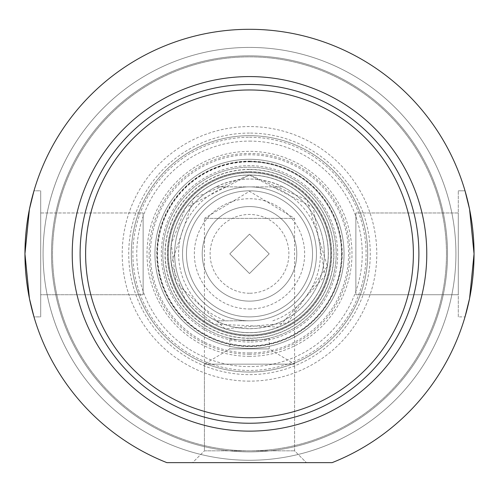 <?xml version="1.0" encoding="UTF-8"?>
<svg xmlns="http://www.w3.org/2000/svg" width="499" height="499" viewBox="0 0 499 499"><rect width="100%" height="100%" fill="white"/><g stroke="black" fill="none" stroke-linecap="round" stroke-linejoin="round"><path stroke-width="0.37" stroke-dasharray="2.5 1.87" d="M229.802 253.854L249.5 273.546L269.198 253.854L249.5 234.156L229.802 253.854L249.5 234.156L269.198 253.854L249.5 273.546L229.802 253.854M204.415 450.828L294.585 450.828L204.415 450.828L192.595 462.642L306.405 462.642L192.595 462.642L306.405 462.642L192.595 462.642L204.415 450.828L294.585 450.828L204.415 450.828L204.415 218.394L294.585 218.394L204.415 218.394L249.5 191.304L294.585 218.394L294.585 450.828L306.405 462.642L294.585 450.828L294.585 364.158L204.415 364.158L294.585 364.158L269.198 348.901L229.802 348.901L269.198 348.901L269.198 338.253C270.408 340.723 228.592 340.723 229.802 338.253L229.802 348.901L204.415 364.158L204.415 450.828M458.294 316.884L458.294 190.818L458.294 316.884L465.024 316.884L458.294 316.884L458.294 190.818L458.294 316.884M458.294 212.973L458.294 294.728L458.294 212.973L458.294 294.728L355.868 294.728L355.868 212.973L355.868 294.728L355.868 212.973L355.868 294.728L458.294 294.728L458.294 212.973L355.868 212.973L458.294 212.973M465.024 190.818L458.294 190.818L465.024 190.818L469.584 209.274L474.05 253.854L469.584 298.427L465.024 316.884L469.584 298.427L474.05 253.854L469.584 209.274L465.024 190.818L469.584 209.274L474.05 253.854L469.584 298.427L465.024 316.884M33.976 316.884L29.416 298.427L24.95 253.854L29.416 298.427L33.976 316.884L40.706 316.884L40.706 190.818L40.706 316.884L33.976 316.884L29.416 298.427L24.95 253.854L29.416 209.274L33.976 190.818L29.416 209.274L24.95 253.854L29.416 209.274L33.976 190.818L40.706 190.818L40.706 316.884L40.706 190.818L33.976 190.818M40.706 212.973L40.706 294.728L40.706 212.973L40.706 294.728L143.132 294.728L40.706 294.728L40.706 212.973L143.132 212.973L143.132 294.728L143.132 212.973L143.132 294.728L143.132 212.973L40.706 212.973M249.5 423.246A169.398 169.398 0 0 1 102.8 169.155A169.398 169.398 0 0 1 396.2 169.155A169.398 169.398 0 0 1 249.5 423.246A169.398 169.398 0 0 1 102.8 169.155A169.398 169.398 0 0 1 396.2 169.155A169.398 169.398 0 0 1 249.5 423.246A169.398 169.398 0 0 1 102.8 169.155A169.398 169.398 0 0 1 396.2 169.155A169.398 169.398 0 0 1 249.5 423.246A169.398 169.398 0 0 0 396.2 169.155A169.398 169.398 0 0 0 102.8 169.155A169.398 169.398 0 0 0 249.5 423.246A169.398 169.398 0 0 0 396.2 169.155A169.398 169.398 0 0 0 102.8 169.155A169.398 169.398 0 0 0 249.5 423.246A169.398 169.398 0 0 0 396.2 169.155A169.398 169.398 0 0 0 102.8 169.155A169.398 169.398 0 0 0 249.5 423.246A169.398 169.398 0 0 1 102.8 169.155A169.398 169.398 0 0 1 396.2 169.155A169.398 169.398 0 0 1 249.5 423.246M166.866 462.642L332.134 462.642A224.55 224.55 0 0 0 428.367 118.095A224.55 224.55 0 0 0 70.633 118.095A224.55 224.55 0 0 0 166.866 462.642L332.134 462.642A224.55 224.55 0 0 0 428.367 118.095A224.55 224.55 0 0 0 70.633 118.095A224.55 224.55 0 0 0 166.866 462.642A224.55 224.55 0 0 1 70.633 118.095A224.55 224.55 0 0 1 428.367 118.095A224.55 224.55 0 0 1 332.134 462.642L166.866 462.642M249.5 460.278A206.43 206.43 0 0 1 70.727 150.636A206.43 206.43 0 0 1 428.273 150.636A206.43 206.43 0 0 1 249.5 460.278A206.43 206.43 0 0 0 428.273 150.636A206.43 206.43 0 0 0 70.727 150.636A206.43 206.43 0 0 0 249.5 460.278A206.43 206.43 0 0 1 70.727 150.636A206.43 206.43 0 0 1 428.273 150.636A206.43 206.43 0 0 1 249.5 460.278A206.43 206.43 0 0 0 428.273 150.636A206.43 206.43 0 0 0 70.727 150.636A206.43 206.43 0 0 0 249.5 460.278M249.5 431.13A177.276 177.276 0 0 1 95.976 165.213A177.276 177.276 0 0 1 403.024 165.213A177.276 177.276 0 0 1 249.5 431.13A177.276 177.276 0 0 1 95.976 165.213A177.276 177.276 0 0 1 403.024 165.213A177.276 177.276 0 0 1 249.5 431.13A177.276 177.276 0 0 1 95.976 165.213A177.276 177.276 0 0 1 403.024 165.213A177.276 177.276 0 0 1 249.5 431.13A177.276 177.276 0 0 0 403.024 165.213A177.276 177.276 0 0 0 95.976 165.213A177.276 177.276 0 0 0 249.5 431.13A177.276 177.276 0 0 0 403.024 165.213A177.276 177.276 0 0 0 95.976 165.213A177.276 177.276 0 0 0 249.5 431.13A177.276 177.276 0 0 0 403.024 165.213A177.276 177.276 0 0 0 95.976 165.213A177.276 177.276 0 0 0 249.5 431.13A177.276 177.276 0 0 0 403.024 165.213A177.276 177.276 0 0 0 95.976 165.213A177.276 177.276 0 0 0 249.5 431.13M249.5 316.884A63.03 63.03 0 0 1 194.916 222.336A63.03 63.03 0 0 1 304.084 222.336A63.03 63.03 0 0 1 249.5 316.884A63.03 63.03 0 0 0 304.084 222.336A63.03 63.03 0 0 0 194.916 222.336A63.03 63.03 0 0 0 249.5 316.884A63.03 63.03 0 0 0 304.084 222.336A63.03 63.03 0 0 0 194.916 222.336A63.03 63.03 0 0 0 249.5 316.884M249.5 309.006A55.152 55.152 0 0 0 297.261 226.278A55.152 55.152 0 0 0 201.739 226.278A55.152 55.152 0 0 0 249.5 309.006M249.5 293.244A39.396 39.396 0 0 1 215.381 234.156A39.396 39.396 0 0 1 283.619 234.156A39.396 39.396 0 0 1 249.5 293.244M249.5 301.128A47.274 47.274 0 0 0 290.443 230.214A47.274 47.274 0 0 0 208.557 230.214A47.274 47.274 0 0 0 249.5 301.128A47.274 47.274 0 0 1 208.557 230.214A47.274 47.274 0 0 1 290.443 230.214A47.274 47.274 0 0 1 249.5 301.128M249.5 320.82L216.073 320.82L249.5 320.82A66.972 66.972 0 0 1 191.504 220.365A66.972 66.972 0 0 1 307.496 220.365A66.972 66.972 0 0 1 249.5 320.82A66.972 66.972 0 0 1 191.504 220.365A66.972 66.972 0 0 1 307.496 220.365A66.972 66.972 0 0 1 249.5 320.82M226.197 186.882L282.927 186.882A74.85 74.85 0 0 1 282.927 320.82L276.128 323.801L266.672 326.708L256.916 328.336L249.5 328.704A74.85 74.85 0 0 1 184.68 216.429A74.85 74.85 0 0 1 314.32 216.429A74.85 74.85 0 0 1 249.5 328.704L242.084 328.336L232.328 326.708L222.872 323.801L216.073 320.82A74.85 74.85 0 0 1 216.073 186.882L226.197 186.882A70.908 70.908 0 0 0 226.197 320.82M282.927 186.882C260.64 176.446 238.36 176.446 216.073 186.882L282.927 186.882M249.5 332.64A78.792 78.792 0 0 1 181.268 214.458A78.792 78.792 0 0 1 317.732 214.458A78.792 78.792 0 0 1 249.5 332.64A78.792 78.792 0 0 1 181.268 214.458A78.792 78.792 0 0 1 317.732 214.458A78.792 78.792 0 0 1 249.5 332.64M344.048 253.854A94.548 94.548 0 0 1 202.226 335.733A94.548 94.548 0 0 1 202.226 171.968A94.548 94.548 0 0 1 344.048 253.854A94.548 94.548 0 0 1 249.5 348.396A94.548 94.548 0 0 1 154.952 253.854A94.548 94.548 0 0 1 249.5 159.306A94.548 94.548 0 0 1 344.048 253.854A94.548 94.548 0 0 0 249.5 159.306A94.548 94.548 0 0 0 154.952 253.854A94.548 94.548 0 0 0 249.5 348.396A94.548 94.548 0 0 1 167.62 206.58A94.548 94.548 0 0 1 331.38 206.58A94.548 94.548 0 0 1 249.5 348.396A94.548 94.548 0 0 0 344.048 253.854M341.771 253.854A92.271 92.271 0 0 0 203.361 173.939A92.271 92.271 0 0 0 203.361 333.762A92.271 92.271 0 0 0 341.771 253.854A92.271 92.271 0 0 1 203.361 333.762A92.271 92.271 0 0 1 203.361 173.939A92.271 92.271 0 0 1 341.771 253.854M330.656 253.854A81.156 81.156 0 0 1 208.925 324.132A81.156 81.156 0 0 1 208.925 183.57A81.156 81.156 0 0 1 330.656 253.854A81.156 81.156 0 0 0 208.925 183.57A81.156 81.156 0 0 0 208.925 324.132A81.156 81.156 0 0 0 330.656 253.854M328.292 253.854A78.792 78.792 0 0 0 210.104 185.616A78.792 78.792 0 0 0 210.104 322.086A78.792 78.792 0 0 0 328.292 253.854A78.792 78.792 0 0 1 210.104 322.086A78.792 78.792 0 0 1 210.104 185.616A78.792 78.792 0 0 1 328.292 253.854M249.5 141.105A112.749 112.749 0 0 1 347.142 310.222A112.749 112.749 0 0 1 151.858 310.222A112.749 112.749 0 0 1 249.5 141.105M249.5 356.336A102.488 102.488 0 0 1 160.74 202.606A102.488 102.488 0 0 1 338.26 202.606A102.488 102.488 0 0 1 249.5 356.336M249.5 338.154A84.306 84.306 0 0 1 176.49 211.701A84.306 84.306 0 0 1 322.51 211.701A84.306 84.306 0 0 1 249.5 338.154M249.5 171.725A82.129 82.129 0 0 1 320.626 294.915A82.129 82.129 0 0 1 178.374 294.915A82.129 82.129 0 0 1 249.5 171.725A82.129 82.129 0 0 1 320.626 294.915A82.129 82.129 0 0 1 178.374 294.915A82.129 82.129 0 0 1 249.5 171.725M249.5 169.379A84.474 84.474 0 0 1 322.653 296.088A84.474 84.474 0 0 1 176.347 296.088A84.474 84.474 0 0 1 249.5 169.379M249.5 161.271A92.577 92.577 0 0 1 329.677 300.142A92.577 92.577 0 0 1 169.323 300.142A92.577 92.577 0 0 1 249.5 161.271M249.5 171.912A81.942 81.942 0 0 1 320.464 294.822A81.942 81.942 0 0 1 178.536 294.822A81.942 81.942 0 0 1 249.5 171.912A81.942 81.942 0 0 1 331.442 253.854A81.942 81.942 0 0 1 249.5 335.79A81.942 81.942 0 0 1 167.558 253.854A81.942 81.942 0 0 1 249.5 171.912M249.5 135.666A118.182 118.182 0 0 1 367.682 253.854A118.182 118.182 0 0 1 249.5 372.036A118.182 118.182 0 0 1 131.318 253.854A118.182 118.182 0 0 1 249.5 135.666A118.182 118.182 0 0 0 131.318 253.854A118.182 118.182 0 0 0 249.5 372.036A118.182 118.182 0 0 0 367.682 253.854A118.182 118.182 0 0 0 249.5 135.666A118.182 118.182 0 0 1 351.851 312.942A118.182 118.182 0 0 1 147.149 312.942A118.182 118.182 0 0 1 249.5 135.666A118.182 118.182 0 0 1 367.682 253.854A118.182 118.182 0 0 1 249.5 372.036A118.182 118.182 0 0 0 351.851 194.76A118.182 118.182 0 0 0 147.149 194.76A118.182 118.182 0 0 0 249.5 372.036A118.182 118.182 0 0 1 147.149 194.76A118.182 118.182 0 0 1 351.851 194.76A118.182 118.182 0 0 1 249.5 372.036A118.182 118.182 0 0 1 131.318 253.854A118.182 118.182 0 0 1 249.5 135.666M229.802 338.253C228.592 340.723 270.408 340.723 269.198 338.253M249.5 417.732A163.884 163.884 0 0 0 391.428 171.912A163.884 163.884 0 0 0 107.572 171.912A163.884 163.884 0 0 0 249.5 417.732M249.5 381.136A127.282 127.282 0 0 1 139.271 190.213A127.282 127.282 0 0 1 359.729 190.213A127.282 127.282 0 0 1 249.5 381.136M249.5 352.949A99.095 99.095 0 0 1 163.678 204.303A99.095 99.095 0 0 1 335.322 204.303A99.095 99.095 0 0 1 249.5 352.949M249.5 340.518A86.67 86.67 0 0 1 162.83 253.854A86.67 86.67 0 0 1 249.5 167.184A86.67 86.67 0 0 1 336.17 253.854A86.67 86.67 0 0 1 249.5 340.518A86.67 86.67 0 0 1 174.444 210.516A86.67 86.67 0 0 1 324.556 210.516A86.67 86.67 0 0 1 249.5 340.518M249.5 133.077A120.77 120.77 0 0 0 144.91 314.239A120.77 120.77 0 0 0 354.09 314.239A120.77 120.77 0 0 0 249.5 133.077M446.474 253.854A196.974 196.974 0 0 0 151.016 83.264A196.974 196.974 0 0 0 151.016 424.437A196.974 196.974 0 0 0 446.474 253.854A196.974 196.974 0 0 1 151.016 424.437A196.974 196.974 0 0 1 151.016 83.264A196.974 196.974 0 0 1 446.474 253.854M447.528 253.854A198.028 198.028 0 0 1 150.486 425.348A198.028 198.028 0 0 1 150.486 82.354A198.028 198.028 0 0 1 447.528 253.854A198.028 198.028 0 0 0 150.486 82.354A198.028 198.028 0 0 0 150.486 425.348A198.028 198.028 0 0 0 447.528 253.854M455.93 253.854A206.43 206.43 0 0 0 146.288 75.081A206.43 206.43 0 0 0 146.288 432.621A206.43 206.43 0 0 0 455.93 253.854A206.43 206.43 0 0 1 146.288 432.621A206.43 206.43 0 0 1 146.288 75.081A206.43 206.43 0 0 1 455.93 253.854M272.803 320.82A70.908 70.908 0 0 0 272.803 186.882M216.073 320.82A74.85 74.85 0 0 1 216.073 186.882M249.5 335.004A81.156 81.156 0 0 1 168.344 253.854A81.156 81.156 0 0 1 249.5 172.698A81.156 81.156 0 0 1 330.656 253.854A81.156 81.156 0 0 1 249.5 335.004M249.5 172.629A81.218 81.218 0 0 1 319.84 294.46A81.218 81.218 0 0 1 179.16 294.46A81.218 81.218 0 0 1 249.5 172.629M249.5 137.244A116.61 116.61 0 0 1 350.485 312.156A116.61 116.61 0 0 1 148.515 312.156A116.61 116.61 0 0 1 249.5 137.244M249.5 354.271A100.418 100.418 0 0 1 149.082 253.854A100.418 100.418 0 0 1 249.5 153.43A100.418 100.418 0 0 1 349.918 253.854A100.418 100.418 0 0 1 249.5 354.271M249.5 161.158A92.689 92.689 0 0 1 329.77 300.198A92.689 92.689 0 0 1 169.23 300.198A92.689 92.689 0 0 1 249.5 161.158M249.5 174.981A78.867 78.867 0 0 1 317.801 293.287A78.867 78.867 0 0 1 181.199 293.287A78.867 78.867 0 0 1 249.5 174.981L306.985 199.868L327.388 266.185L287.486 322.953L225.13 328.847L176.178 282.883L171.263 243.967L185.703 207.503L249.5 174.993M249.5 175.018A78.836 78.836 0 0 1 317.769 293.269A78.836 78.836 0 0 1 181.231 293.269A78.836 78.836 0 0 1 249.5 175.018M249.5 342.033A88.18 88.18 0 0 1 161.32 253.854A88.18 88.18 0 0 1 249.5 165.668A88.18 88.18 0 0 1 337.68 253.854A88.18 88.18 0 0 1 249.5 342.033M249.5 161.844A92.009 92.009 0 0 1 329.184 299.855A92.009 92.009 0 0 1 169.816 299.855A92.009 92.009 0 0 1 249.5 161.844M249.5 175.062L313.241 207.54L325.161 275.835L278.504 327.107L213.728 324.051L185.035 299.157L171.332 263.728L193.787 198.14L249.5 175.062"/><path stroke-width="0.75" d="M249.5 417.732A163.884 163.884 0 0 1 107.572 171.912A163.884 163.884 0 0 1 391.428 171.912A163.884 163.884 0 0 1 249.5 417.732M465.024 316.884L469.584 298.427L474.05 253.854L469.584 209.274L465.024 190.818M33.976 190.818L29.416 209.274L24.95 253.854L29.416 298.427L33.976 316.884M249.5 423.246A169.398 169.398 0 0 0 396.2 169.155A169.398 169.398 0 0 0 102.8 169.155A169.398 169.398 0 0 0 249.5 423.246M332.134 462.642L166.866 462.642A224.55 224.55 0 0 1 70.633 118.095A224.55 224.55 0 0 1 428.367 118.095A224.55 224.55 0 0 1 332.134 462.642M249.5 431.13A177.276 177.276 0 0 1 95.976 165.213A177.276 177.276 0 0 1 403.024 165.213A177.276 177.276 0 0 1 249.5 431.13"/></g></svg>
